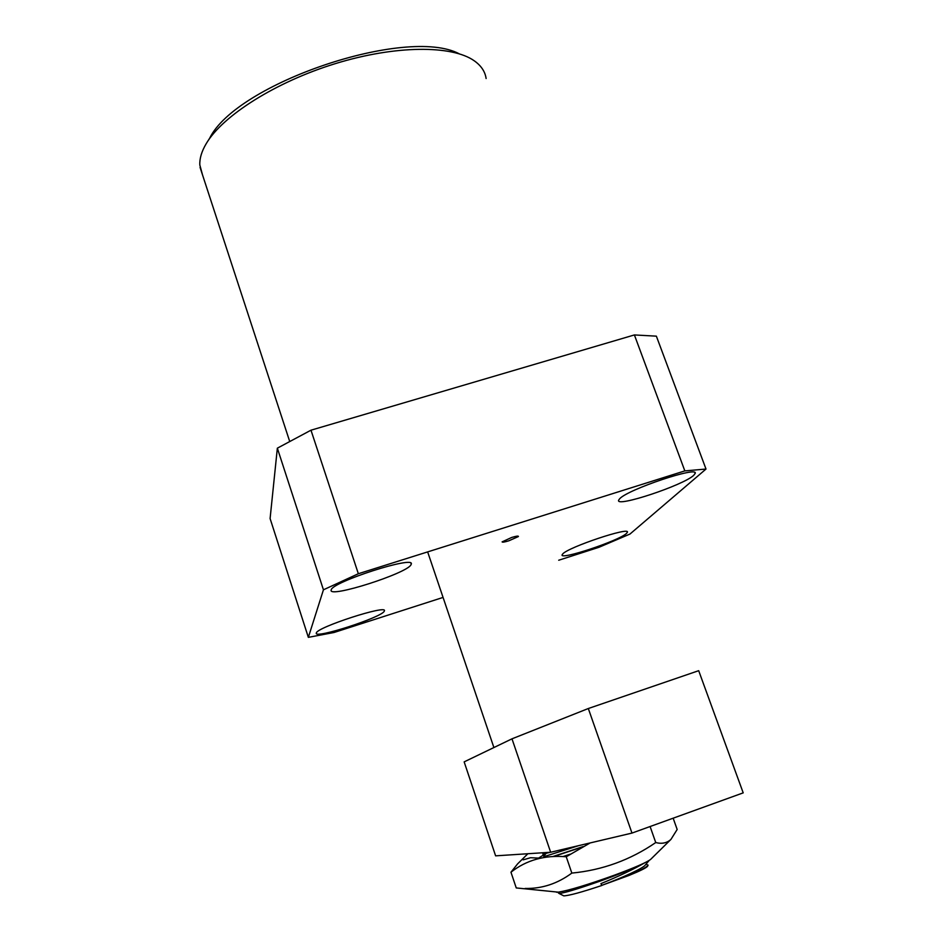 <?xml version="1.0" encoding="UTF-8"?>
<svg xmlns="http://www.w3.org/2000/svg" width="943" height="943" viewBox="0 0 943 943"><rect width="100%" height="100%" fill="white"/><g stroke="black" fill="none" stroke-linecap="round" stroke-linejoin="round"><path stroke-width="1.41" d="M564.975 856.68L567.934 855.655M568.546 855.266L564.515 856.645M550.394 852.26L542.862 854.087M549.686 852.307L542.979 854.181M647.664 866.169L647.688 866.122C646.639 867.69 640.427 870.79 629.016 875.446L601.929 885.312L600.927 883.626C619.115 876.165 633.779 869.198 644.906 862.739M646.014 864.165L648.124 865.167C646.886 867.065 640.521 870.483 629.016 875.446M649.149 860.452L645.153 865.179C643.539 867.973 622.804 877.591 601.929 885.312L601.811 885.489C581.701 892.208 569.018 895.673 563.773 895.85L562.83 895.367M641.511 864.342C630.631 869.493 616.722 875.128 599.783 881.234C577.741 888.978 564.173 893.056 559.081 893.481L558.409 892.986L559.199 892.054M600.927 883.626L601.811 885.489M631.975 833.082L550.653 852.248L495.617 855.843L464.156 761.873L511.99 738.829L588.314 708.523L698.692 670.685L743.202 792.863L631.975 833.082L588.314 708.523M550.653 852.248L511.99 738.829M523.141 859.863L530.544 857.717L538.571 858.106L544.429 854.37M590.165 842.936L566.248 856.763C544.818 854.924 526.383 860.075 510.965 872.204L517.601 863.882L527.88 853.733M582.079 847.132L553.647 856.515M552.857 856.55L583.092 846.578M650.788 859.238L650.67 859.356C646.898 862.338 634.804 867.619 614.365 875.198C587.725 884.758 569.053 890.416 558.327 892.161L516.245 887.941L510.965 872.204M525.145 888.447C541.93 888.801 557.502 883.685 571.835 873.088L566.248 856.763M571.835 873.088C602.447 870.141 630.407 859.957 655.75 842.547L650.092 826.528M545.914 853.639L543.639 856.327L544.677 856.433L578.79 845.612M655.75 842.547C661.856 844.126 666.925 843.066 670.956 839.388L677.168 829.475L673.161 818.182M558.327 892.161L556.57 892.255M563.018 856.562L570.209 854.193M202.533 174.938L199.822 164.978C199.503 158.507 201.637 151.41 206.211 143.678C222.666 115.612 275.78 81.888 335.567 63.558C395.365 45.181 451.968 45.016 474.199 60.765C481.142 65.645 485.115 71.574 486.116 78.528M384.261 611.194L384.39 610.875C387.62 604.345 316.648 627.354 316.341 632.989L316.306 633.118C314.019 639.307 381.998 617.323 384.261 611.194M411.042 564.68L411.242 564.15C415.403 555.203 331.971 581.961 331.193 589.905L331.146 590.106C328.294 598.569 407.565 573.25 411.042 564.68M626.435 533.479L627.354 532.312C630.631 526.335 568.582 547.058 562.747 553.906L562.111 554.826C559.564 560.496 618.938 540.752 626.435 533.479M693.671 475.378L695.144 473.504C699.352 465.488 627.849 489.37 619.657 498.764L618.62 500.226C615.39 507.829 683.239 485.315 693.671 475.378M518.308 536.591L518.426 536.378C518.226 535.801 515.962 536.166 511.636 537.475L502.1 541.883C502.313 542.461 504.576 542.095 508.902 540.775L518.308 536.591M459.206 53.786C406.504 25.874 236.316 83.314 209.617 138.291L207.979 140.884M310.978 430.197L358.34 573.733L323.437 589.811L308.349 637.35L270.099 518.556L277.348 448.173L310.978 430.197L634.391 334.942L656.363 336.156L706.001 469.048L629.971 534.056L599.017 547.27L558.716 560.236M323.437 589.811L277.348 448.173M308.349 637.35L333.987 632.505L443.057 597.426M706.001 469.048L684.83 470.899L634.391 334.942M358.34 573.733L684.83 470.899M544.158 852.672L542.885 854.181M493.896 747.551L427.651 551.903M544.052 852.684L542.85 854.099M563.773 895.85L559.081 893.481M650.67 859.356L670.956 839.388M544.677 856.433L547.411 856.998M200.057 167.371L289.642 441.277M410.959 563.313L411.242 564.15M694.814 472.62L695.144 473.504"/></g></svg>
